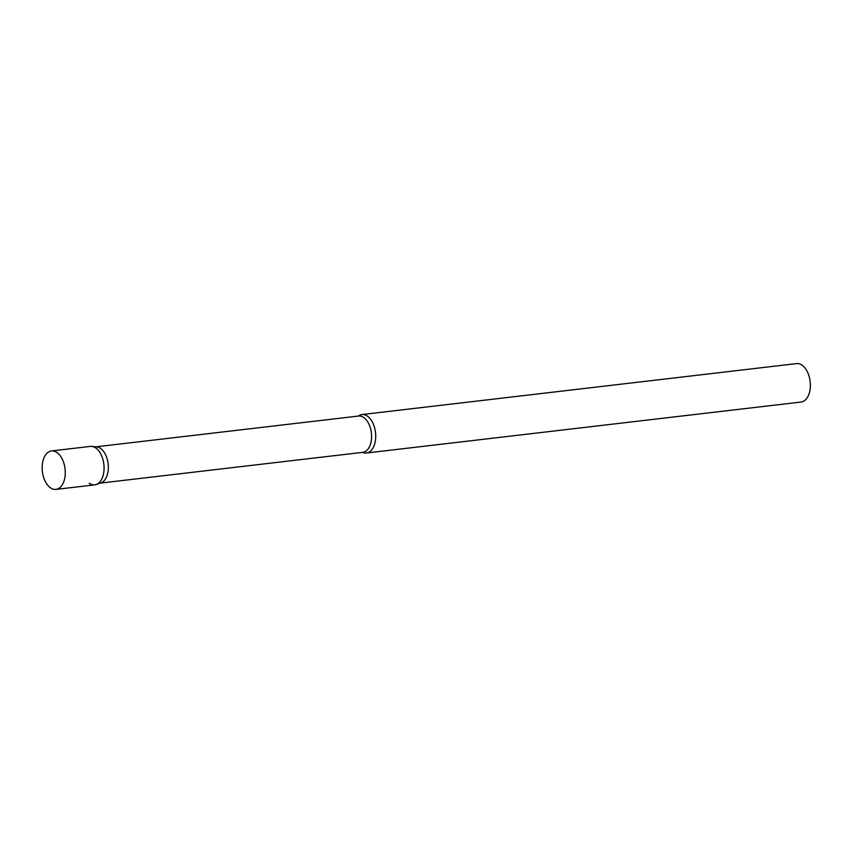 <?xml version="1.0" encoding="UTF-8"?>
<svg xmlns="http://www.w3.org/2000/svg" width="853" height="853" viewBox="0 0 853 853"><rect width="100%" height="100%" fill="white"/><g stroke="black" fill="none" stroke-linecap="round" stroke-linejoin="round"><path stroke-width="1.28" d="M55.978 489.398L94.768 484.856A19.352 11.42 -96.7 0 0 103.586 473.468A19.352 11.42 -96.7 0 0 90.258 446.407L51.468 450.96A19.352 11.42 -96.7 0 0 42.65 462.337A19.352 11.42 -96.7 0 0 55.978 489.398A19.352 11.42 -96.7 0 0 64.796 478.021A19.352 11.42 -96.7 0 0 51.468 450.96M96.208 484.525A19.352 11.42 83.3 0 0 104.077 467.753A19.352 11.42 83.3 0 0 95.845 448.028A19.352 11.42 83.3 0 0 91.74 446.396L96.709 446.897A18.265 10.78 83.3 0 1 100.579 448.433A18.265 10.78 83.3 0 1 108.352 467.06A18.265 10.78 83.3 0 1 100.931 482.883L96.208 484.525A19.352 11.42 83.3 0 1 89.192 483.235M358.303 416.072A19.352 11.42 83.3 0 1 361.917 414.558A19.352 11.42 83.3 0 1 367.494 416.179A19.352 11.42 83.3 0 1 375.715 437.131A19.352 11.42 83.3 0 1 366.427 453.007A19.352 11.42 83.3 0 1 362.557 452.367M361.917 414.558L796.553 363.602A19.352 11.42 83.3 0 1 802.129 365.223A19.352 11.42 83.3 0 1 810.35 386.174A19.352 11.42 83.3 0 1 801.052 402.04L366.427 453.007M96.005 446.823L358.548 416.04A18.265 10.78 83.3 0 1 363.815 417.575A18.265 10.78 83.3 0 1 371.577 437.354A18.265 10.78 83.3 0 1 362.802 452.335L100.259 483.118"/></g></svg>
